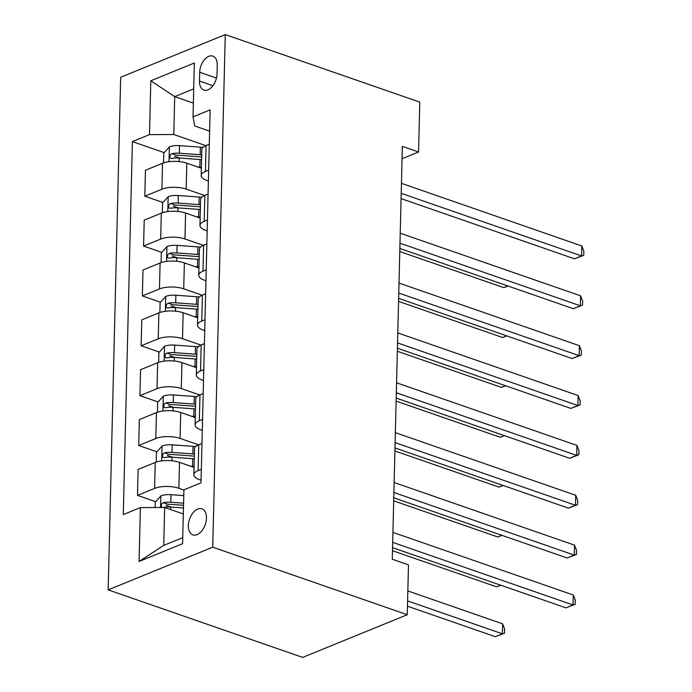 <?xml version="1.0" encoding="UTF-8"?>
<svg xmlns="http://www.w3.org/2000/svg" width="692" height="692" viewBox="0 0 692 692"><rect width="100%" height="100%" fill="white"/><g stroke="black" fill="none" stroke-linecap="round" stroke-linejoin="round"><path stroke-width="1.04" d="M206.45 518.161A13.771 8.304 -70.9 0 0 201.917 508.845A13.771 8.304 -70.9 0 0 188.354 525.539A13.771 8.304 -70.9 0 0 192.886 534.855A13.771 8.304 -70.9 0 0 206.45 518.161M212.729 547.19L407.259 614.721L302.681 657.4L108.151 589.869L120.676 77.279L225.263 34.6L212.729 547.19L108.151 589.869M402.052 158.736L418.565 151.998L402.355 146.367L392.269 559.231L408.479 564.862L407.259 614.721M199.711 72.271L199.504 81.05A13.338 8.045 -70.9 0 0 203.889 90.072A13.338 8.045 -70.9 0 0 217.02 73.897L217.236 65.126A13.338 8.045 -70.9 0 0 212.851 56.104A13.338 8.045 -70.9 0 0 199.711 72.271L216.458 78.084M193.708 88.861L174.704 96.621L173.779 134.516L149.498 134.629L132.397 141.609L123.288 514.58L140.381 507.599L164.661 507.487L163.736 545.383L182.749 537.623M149.498 134.629L150.813 80.774L194.34 63.015L193.025 116.861L194.694 125.979L209.607 131.16M140.381 507.599L139.066 561.454L182.593 543.687L183.916 489.841L201.009 482.86L210.126 109.89L193.025 116.861M418.565 151.998L419.784 102.131L225.263 34.6M193.362 103.099L174.704 96.621L150.813 80.774M201.346 469.314L198.111 470.629A17.205 6.436 -178.6 0 0 193.881 474.712A17.205 6.436 -178.6 0 0 199.78 479.746L201.078 480.196M202.566 419.447L199.331 420.771A17.205 6.436 -178.6 0 0 195.101 424.853A17.205 6.436 -178.6 0 0 200.991 429.888L202.298 430.337M203.777 369.589L200.55 370.903A17.205 6.436 -178.6 0 0 196.312 374.986A17.205 6.436 -178.6 0 0 202.211 380.02L203.517 380.47M204.996 319.721L201.77 321.045A17.205 6.436 -178.6 0 0 197.531 325.128A17.205 6.436 -178.6 0 0 203.431 330.162L204.737 330.612M206.216 269.863L202.99 271.178A17.205 6.436 -178.6 0 0 198.751 275.26A17.205 6.436 -178.6 0 0 204.65 280.295L205.948 280.744M207.436 220.004L204.209 221.319A17.205 6.436 -178.6 0 0 199.971 225.402A17.205 6.436 -178.6 0 0 205.87 230.436L207.167 230.886M208.655 170.137L205.429 171.452A17.205 6.436 -178.6 0 0 201.19 175.534A17.205 6.436 -178.6 0 0 207.09 180.569L208.387 181.027M205.801 145.631L173.779 134.516M201.372 168.234L186.805 163.182A17.205 6.436 -178.6 0 0 162.534 163.286L145.432 170.267L144.801 196.199L162.966 202.505M204.581 195.499L186.174 189.106A17.205 6.436 -178.6 0 0 161.902 189.219L144.801 196.199M200.152 218.092L185.586 213.041A17.205 6.436 -178.6 0 0 161.314 213.153L144.213 220.134L143.581 246.058L161.746 252.364M203.362 245.357L184.954 238.974A17.205 6.436 -178.6 0 0 160.682 239.077L143.581 246.058M198.933 267.96L184.366 262.908A17.205 6.436 -178.6 0 0 160.094 263.012L142.993 269.992L142.362 295.925L160.527 302.231M202.142 295.225L183.735 288.832A17.205 6.436 -178.6 0 0 159.463 288.945L142.362 295.925M197.713 317.818L183.146 312.767A17.205 6.436 -178.6 0 0 158.875 312.879L141.774 319.86L141.142 345.784L159.316 352.09M200.922 345.083L182.515 338.699A17.205 6.436 -178.6 0 0 158.243 338.803L141.142 345.784M196.493 367.686L181.935 362.625A17.205 6.436 -178.6 0 0 157.655 362.738L140.554 369.718L139.922 395.651L158.096 401.957M199.703 394.95L181.295 388.558A17.205 6.436 -178.6 0 0 157.023 388.67L139.922 395.651M195.274 417.544L180.716 412.493A17.205 6.436 -178.6 0 0 156.435 412.605L139.343 419.586L138.703 445.51L156.876 451.815M198.492 444.809L180.076 438.417A17.205 6.436 -178.6 0 0 155.804 438.529L138.703 445.51M194.054 467.411L179.496 462.351A17.205 6.436 -178.6 0 0 155.224 462.464L138.123 469.444L137.483 495.377L155.657 501.683M183.908 490.04L178.865 488.284A17.205 6.436 -178.6 0 0 154.584 488.396L137.483 495.377M183.319 513.966L164.661 507.487M209.287 144.213L206.06 145.528A17.205 6.436 -178.6 0 0 201.822 149.61L201.19 175.534M132.397 141.609L164.186 152.647M174.609 156.262L179.756 158.044M166.071 505.298L171.227 507.089M167.291 455.44L172.446 457.222M168.511 405.573L173.666 407.363M169.73 355.714L174.886 357.496M170.95 305.847L176.097 307.637M172.17 255.988L177.316 257.77M173.389 206.121L178.536 207.911M208.067 194.071L204.841 195.386A17.205 6.436 -178.6 0 0 200.602 199.469L199.971 225.402M206.847 243.93L203.621 245.253A17.205 6.436 -178.6 0 0 199.382 249.336L198.751 275.26M205.636 293.797L202.401 295.112A17.205 6.436 -178.6 0 0 198.171 299.195L197.531 325.128M204.417 343.656L201.182 344.979A17.205 6.436 -178.6 0 0 196.952 349.062L196.312 374.986M203.197 393.523L199.971 394.838A17.205 6.436 -178.6 0 0 195.732 398.921L195.101 424.853M201.977 443.382L198.751 444.705A17.205 6.436 -178.6 0 0 194.513 448.788L193.881 474.712M139.066 561.454L163.736 545.383M401.083 198.613L574.516 258.825L581.583 255.936L401.213 193.319M581.825 245.971L583.849 251.291L583.754 255.279L581.583 255.936L581.825 245.971L401.455 183.345M583.754 255.279L574.516 258.825M197.618 166.936L199.867 167.092A32.913 12.309 1.4 0 1 201.389 167.222M163.537 162.914L163.779 153.088L169.531 146.799A11.401 4.264 1.4 0 1 179.531 145.64L200.351 147.154A32.913 12.309 1.4 0 1 202.972 147.379M201.692 154.852A32.913 12.309 -178.6 0 0 200.17 154.731L179.34 153.226A11.401 4.264 -178.6 0 0 171.867 153.65L170.5 154.498L169.739 156.85L170.241 158.105L171.746 158.433A11.401 4.264 1.4 0 1 179.228 158.01L200.049 159.515A32.913 12.309 1.4 0 1 201.58 159.644M399.786 251.533L503.854 287.664L507.937 285.995M171.867 153.65L176.529 155.268A5.804 2.171 1.4 0 1 178.579 155.276L199.408 156.79A27.317 10.216 1.4 0 1 201.64 156.98M508.127 286.064L503.854 287.664M399.864 248.471L573.296 308.684L580.363 305.803L399.993 243.186M580.605 295.83L582.629 301.15L582.534 305.137L580.363 305.803L580.605 295.83L400.236 233.213M582.534 305.137L573.296 308.684M398.644 298.338L572.076 358.551L579.143 355.662L398.774 293.045M579.386 345.697L581.41 351.017L581.315 355.005L579.143 355.662L579.386 345.697L399.016 283.071M581.315 355.005L572.076 358.551M397.424 348.197L570.857 408.41L577.924 405.529L397.554 342.912M578.166 395.556L580.19 400.876L580.095 404.863L577.924 405.529L578.166 395.556L397.796 332.938M580.095 404.863L570.857 408.41M196.407 216.795L198.647 216.959A32.913 12.309 1.4 0 1 200.178 217.08M162.317 212.781L162.559 202.955L168.312 196.658A11.401 4.264 1.4 0 1 178.311 195.507L199.132 197.012A32.913 12.309 1.4 0 1 201.753 197.246M200.481 204.72A32.913 12.309 -178.6 0 0 198.95 204.59L178.121 203.085A11.401 4.264 -178.6 0 0 170.647 203.509L169.28 204.365L168.519 206.718L169.021 207.963L170.526 208.301A11.401 4.264 1.4 0 1 178.008 207.868L198.829 209.382A32.913 12.309 1.4 0 1 200.36 209.503M398.566 301.392L502.634 337.523L506.717 335.862M170.647 203.509L175.31 205.135A5.804 2.171 1.4 0 1 177.36 205.143L198.189 206.649A27.317 10.216 1.4 0 1 200.429 206.847M506.916 335.923L502.634 337.523M195.187 266.662L197.428 266.818A32.913 12.309 1.4 0 1 198.959 266.948M161.098 262.64L161.34 252.814L167.092 246.525A11.401 4.264 1.4 0 1 177.091 245.366L197.912 246.88A32.913 12.309 1.4 0 1 200.533 247.105M199.261 254.578A32.913 12.309 -178.6 0 0 197.73 254.457L176.901 252.952A11.401 4.264 -178.6 0 0 169.428 253.376L168.07 254.223L167.3 256.576L167.801 257.831L169.306 258.159A11.401 4.264 1.4 0 1 176.789 257.735L197.609 259.24A32.913 12.309 1.4 0 1 199.14 259.37M397.346 351.259L501.415 387.39L505.497 385.721M169.428 253.376L174.09 254.993A5.804 2.171 1.4 0 1 176.149 255.002L196.969 256.507A27.317 10.216 1.4 0 1 199.21 256.706M505.696 385.79L501.415 387.39M193.968 316.521L196.208 316.685A32.913 12.309 1.4 0 1 197.739 316.806M159.878 312.507L160.12 302.681L165.872 296.384A11.401 4.264 1.4 0 1 175.872 295.233L196.692 296.738A32.913 12.309 1.4 0 1 199.313 296.972M198.042 304.445A32.913 12.309 -178.6 0 0 196.511 304.316L175.69 302.811A11.401 4.264 -178.6 0 0 168.208 303.234L166.85 304.091L166.08 306.444L166.582 307.689L168.087 308.026A11.401 4.264 1.4 0 1 175.569 307.594L196.39 309.108A32.913 12.309 1.4 0 1 197.921 309.229M396.127 401.118L500.195 437.249L504.278 435.579M168.208 303.234L172.87 304.852A5.804 2.171 1.4 0 1 174.929 304.869L195.75 306.374A27.317 10.216 1.4 0 1 197.99 306.573M504.477 435.649L500.195 437.249M396.205 398.064L569.637 458.277L576.704 455.388L396.334 392.771M576.955 445.414L578.97 450.743L578.875 454.731L576.704 455.388L576.955 445.414L396.577 382.797M578.875 454.731L569.637 458.277M192.748 366.388L194.988 366.544A32.913 12.309 1.4 0 1 196.519 366.673M158.658 362.366L158.9 352.539L164.653 346.242A11.401 4.264 1.4 0 1 174.652 345.092L195.473 346.606A32.913 12.309 1.4 0 1 198.094 346.83M196.822 354.304A32.913 12.309 -178.6 0 0 195.291 354.183L174.47 352.678A11.401 4.264 -178.6 0 0 166.988 353.102L165.63 353.949L164.86 356.302L165.362 357.556L166.867 357.885A11.401 4.264 1.4 0 1 174.349 357.461L195.179 358.966A32.913 12.309 1.4 0 1 196.701 359.096M394.916 450.985L498.975 487.107L503.058 485.447M166.988 353.102L171.651 354.719A5.804 2.171 1.4 0 1 173.709 354.728L194.53 356.233A27.317 10.216 1.4 0 1 196.77 356.432M503.257 485.516L498.975 487.107M394.985 447.923L568.426 508.136L575.484 505.255L395.115 442.638M575.735 495.282L577.751 500.601L577.656 504.589L575.484 505.255L575.735 495.282L395.357 432.664M577.656 504.589L568.426 508.136M191.528 416.247L193.769 416.411A32.913 12.309 1.4 0 1 195.3 416.532M157.447 412.233L157.681 402.407L163.433 396.109A11.401 4.264 1.4 0 1 173.433 394.959L194.262 396.464A32.913 12.309 1.4 0 1 196.874 396.698M195.602 404.171A32.913 12.309 -178.6 0 0 194.071 404.042L173.251 402.536A11.401 4.264 -178.6 0 0 165.769 402.96L164.411 403.817L163.641 406.169L164.142 407.415L165.656 407.752A11.401 4.264 1.4 0 1 173.13 407.32L193.959 408.834A32.913 12.309 1.4 0 1 195.481 408.955M393.696 500.844L497.764 536.975L501.838 535.305M165.769 402.96L170.431 404.578A5.804 2.171 1.4 0 1 172.49 404.595L193.31 406.1A27.317 10.216 1.4 0 1 195.551 406.299M502.037 535.374L497.764 536.975M393.765 497.79L567.206 558.003L574.274 555.114L393.895 492.496M574.516 545.14L576.54 550.46L576.436 554.456L574.274 555.114L574.516 545.14L394.137 482.523M576.436 554.456L567.206 558.003M190.309 466.114L192.549 466.27A32.913 12.309 1.4 0 1 194.08 466.399M156.228 462.092L156.461 452.265L162.213 445.968A11.401 4.264 1.4 0 1 172.213 444.818L193.042 446.323A32.913 12.309 1.4 0 1 195.654 446.556M194.383 454.03A32.913 12.309 -178.6 0 0 192.852 453.909L172.031 452.395A11.401 4.264 -178.6 0 0 164.549 452.827L163.191 453.675L162.421 456.028L162.923 457.282L164.436 457.611A11.401 4.264 1.4 0 1 171.91 457.187L192.739 458.692A32.913 12.309 1.4 0 1 194.27 458.813M392.476 550.711L496.545 586.833L500.627 585.173M164.549 452.827L169.22 454.445A5.804 2.171 1.4 0 1 171.27 454.454L192.091 455.959A27.317 10.216 1.4 0 1 194.331 456.158M500.818 585.242L496.545 586.833M392.546 547.649L565.987 607.861L573.054 604.981L392.675 542.364M573.296 595.008L575.32 600.327L575.216 604.315L573.054 604.981L573.296 595.008L392.926 532.39M575.216 604.315L565.987 607.861M155.112 507.53L155.25 502.132L161.002 495.835A11.401 4.264 1.4 0 1 170.993 494.685L183.769 495.61M407.467 606.201L495.325 636.701L502.392 633.82L502.634 623.847L407.839 590.933M163.217 507.478A11.401 4.264 1.4 0 1 170.699 507.046L183.466 507.971M183.588 503.188L170.812 502.262A11.401 4.264 -178.6 0 0 163.329 502.686L161.971 503.542L161.262 505.082L161.357 506.605L162.438 507.504M163.329 502.686L168 504.304A5.804 2.171 1.4 0 1 170.05 504.321L183.536 505.29M407.597 600.907L502.392 633.82L504.554 633.154L495.325 636.701M502.634 623.847L504.658 629.166L504.554 633.154M186.174 189.106L186.805 163.182M184.954 238.974L185.586 213.041M183.735 288.832L184.366 262.908M182.515 338.699L183.146 312.767M181.295 388.558L181.935 362.625M180.076 438.417L180.716 412.493M178.865 488.284L179.496 462.351M161.902 189.219L162.534 163.286M205.429 171.452L206.06 145.528M204.209 221.319L204.841 195.386M160.682 239.077L161.314 213.153M202.99 271.178L203.621 245.253M159.463 288.945L160.094 263.012M201.77 321.045L202.401 295.112M158.243 338.803L158.875 312.879M200.55 370.903L201.182 344.979M157.023 388.67L157.655 362.738M199.331 420.771L199.971 394.838M155.804 438.529L156.435 412.605M198.111 470.629L198.751 444.705M154.584 488.396L155.224 462.464M212.92 85.713L199.504 81.05M169.384 146.955L169.021 161.694M200.049 159.515L199.867 167.092M200.351 147.154L200.17 154.731M179.228 158.01L179.141 161.582M179.531 145.64L179.34 153.226M168.165 196.813L167.801 211.553M198.829 209.382L198.647 216.959M199.132 197.012L198.95 204.59M178.008 207.868L177.922 211.441M178.311 195.507L178.121 203.085M166.945 246.681L166.582 261.42M197.609 259.24L197.428 266.818M197.912 246.88L197.73 254.457M176.789 257.735L176.702 261.299M177.091 245.366L176.901 252.952M165.725 296.539L165.371 311.279M196.39 309.108L196.208 316.685M196.692 296.738L196.511 304.316M175.569 307.594L175.483 311.166M175.872 295.233L175.69 302.811M164.506 346.407L164.151 361.146M195.179 358.966L194.988 366.544M195.473 346.606L195.291 354.183M174.349 357.461L174.263 361.025M174.652 345.092L174.47 352.678M163.295 396.265L162.931 411.005M193.959 408.834L193.769 416.411M194.262 396.464L194.071 404.042M173.13 407.32L173.043 410.892M173.433 394.959L173.251 402.536M162.075 446.132L161.712 460.872M192.739 458.692L192.549 466.27M193.042 446.323L192.852 453.909M171.91 457.187L171.824 460.751M172.213 444.818L172.031 452.395M160.855 495.991L160.57 507.513M170.699 507.046L170.63 509.563M170.993 494.685L170.812 502.262"/></g></svg>
